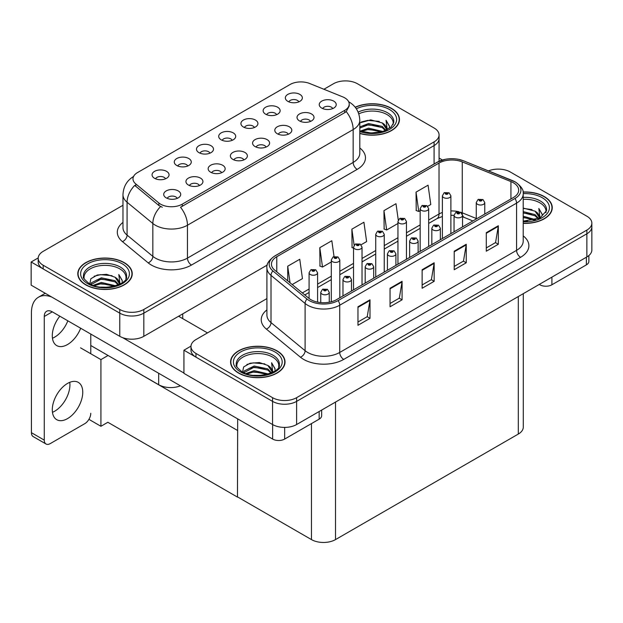 <?xml version="1.0" encoding="UTF-8"?>
<svg xmlns="http://www.w3.org/2000/svg" width="623" height="623" viewBox="0 0 623 623"><rect width="100%" height="100%" fill="white"/><g stroke="black" fill="none" stroke-linecap="round" stroke-linejoin="round"><path stroke-width="0.93" d="M332.713 108.589A5.101 2.944 0 0 0 331.343 107.156A5.101 2.944 0 0 0 326.32 106.408A5.101 2.944 0 0 0 322.753 108.589M333.749 101.136A8.504 4.914 0 0 0 322.846 100.591A8.504 4.914 0 0 0 320.035 106.689A8.504 4.914 0 0 0 321.717 108.083A8.504 4.914 0 0 0 335.439 106.689A8.504 4.914 0 0 0 333.749 101.136M254.394 127.505A5.101 2.944 0 0 0 253.031 126.072A5.101 2.944 0 0 0 248.001 125.324A5.101 2.944 0 0 0 244.442 127.505M255.43 120.052A8.504 4.914 0 0 0 244.535 119.507A8.504 4.914 0 0 0 241.716 125.605A8.504 4.914 0 0 0 243.406 126.999A8.504 4.914 0 0 0 257.12 125.605A8.504 4.914 0 0 0 255.43 120.052M276.612 114.679A5.101 2.944 0 0 0 275.241 113.246A5.101 2.944 0 0 0 270.218 112.498A5.101 2.944 0 0 0 266.652 114.679M277.648 107.226A8.504 4.914 0 0 0 266.745 106.681A8.504 4.914 0 0 0 263.934 112.779A8.504 4.914 0 0 0 265.616 114.173A8.504 4.914 0 0 0 279.338 112.779A8.504 4.914 0 0 0 277.648 107.226M187.749 165.983A5.101 2.944 0 0 0 186.378 164.55A5.101 2.944 0 0 0 181.355 163.802A5.101 2.944 0 0 0 177.789 165.983M188.785 158.53A8.504 4.914 0 0 0 177.882 157.985A8.504 4.914 0 0 0 175.071 164.083A8.504 4.914 0 0 0 176.753 165.477A8.504 4.914 0 0 0 190.474 164.083A8.504 4.914 0 0 0 188.785 158.53M243.85 159.893A5.101 2.944 0 0 0 242.479 158.46A5.101 2.944 0 0 0 237.456 157.712A5.101 2.944 0 0 0 233.89 159.893M244.886 152.44A8.504 4.914 0 0 0 233.983 151.895A8.504 4.914 0 0 0 231.172 158.001A8.504 4.914 0 0 0 232.854 159.387A8.504 4.914 0 0 0 246.576 158.001A8.504 4.914 0 0 0 244.886 152.44M199.422 185.545A5.101 2.944 0 0 0 198.052 184.112A5.101 2.944 0 0 0 193.021 183.364A5.101 2.944 0 0 0 189.462 185.545M200.458 178.092A8.504 4.914 0 0 0 189.556 177.547A8.504 4.914 0 0 0 186.736 183.653A8.504 4.914 0 0 0 188.426 185.039A8.504 4.914 0 0 0 202.14 183.653A8.504 4.914 0 0 0 200.458 178.092M298.83 101.853A5.101 2.944 0 0 0 297.459 100.42A5.101 2.944 0 0 0 292.428 99.672A5.101 2.944 0 0 0 288.87 101.853M299.865 94.4A8.504 4.914 0 0 0 288.963 93.847A8.504 4.914 0 0 0 286.144 99.953A8.504 4.914 0 0 0 287.834 101.347A8.504 4.914 0 0 0 301.555 99.953A8.504 4.914 0 0 0 299.865 94.4M266.068 147.067A5.101 2.944 0 0 0 264.697 145.634A5.101 2.944 0 0 0 259.666 144.886A5.101 2.944 0 0 0 256.108 147.067M267.103 139.614A8.504 4.914 0 0 0 256.201 139.069A8.504 4.914 0 0 0 253.382 145.175A8.504 4.914 0 0 0 255.072 146.561A8.504 4.914 0 0 0 268.793 145.175A8.504 4.914 0 0 0 267.103 139.614M310.495 121.415A5.101 2.944 0 0 0 309.133 119.982A5.101 2.944 0 0 0 304.102 119.234A5.101 2.944 0 0 0 300.543 121.415M311.531 113.962A8.504 4.914 0 0 0 300.636 113.417A8.504 4.914 0 0 0 297.817 119.515A8.504 4.914 0 0 0 299.507 120.909A8.504 4.914 0 0 0 313.221 119.515A8.504 4.914 0 0 0 311.531 113.962M288.285 134.241A5.101 2.944 0 0 0 286.915 132.808A5.101 2.944 0 0 0 281.884 132.06A5.101 2.944 0 0 0 278.325 134.241M289.321 126.788A8.504 4.914 0 0 0 278.419 126.243A8.504 4.914 0 0 0 275.6 132.349A8.504 4.914 0 0 0 277.29 133.735A8.504 4.914 0 0 0 291.003 132.349A8.504 4.914 0 0 0 289.321 126.788M209.967 153.157A5.101 2.944 0 0 0 208.596 151.724A5.101 2.944 0 0 0 203.565 150.976A5.101 2.944 0 0 0 200.006 153.157M211.002 145.704A8.504 4.914 0 0 0 200.1 145.159A8.504 4.914 0 0 0 197.281 151.257A8.504 4.914 0 0 0 198.971 152.651A8.504 4.914 0 0 0 212.692 151.257A8.504 4.914 0 0 0 211.002 145.704M232.184 140.331A5.101 2.944 0 0 0 230.814 138.898A5.101 2.944 0 0 0 225.783 138.15A5.101 2.944 0 0 0 222.224 140.331M233.22 132.878A8.504 4.914 0 0 0 222.318 132.333A8.504 4.914 0 0 0 219.498 138.431A8.504 4.914 0 0 0 221.188 139.825A8.504 4.914 0 0 0 234.902 138.431A8.504 4.914 0 0 0 233.22 132.878M177.205 198.371A5.101 2.944 0 0 0 175.834 196.938A5.101 2.944 0 0 0 170.803 196.19A5.101 2.944 0 0 0 167.244 198.371M178.24 190.918A8.504 4.914 0 0 0 167.338 190.373A8.504 4.914 0 0 0 164.519 196.479A8.504 4.914 0 0 0 166.209 197.865A8.504 4.914 0 0 0 179.93 196.479A8.504 4.914 0 0 0 178.24 190.918M221.632 172.719A5.101 2.944 0 0 0 220.262 171.286A5.101 2.944 0 0 0 215.239 170.538A5.101 2.944 0 0 0 211.68 172.719M222.668 165.266A8.504 4.914 0 0 0 211.773 164.721A8.504 4.914 0 0 0 208.954 170.827A8.504 4.914 0 0 0 210.644 172.213A8.504 4.914 0 0 0 224.358 170.827A8.504 4.914 0 0 0 222.668 165.266M165.531 178.809A5.101 2.944 0 0 0 164.161 177.376A5.101 2.944 0 0 0 159.138 176.628A5.101 2.944 0 0 0 155.579 178.809M166.567 171.356A8.504 4.914 0 0 0 155.672 170.811A8.504 4.914 0 0 0 152.853 176.909A8.504 4.914 0 0 0 154.543 178.303A8.504 4.914 0 0 0 168.257 176.909A8.504 4.914 0 0 0 166.567 171.356M344.737 97.85A15.31 8.839 0 0 0 342.697 96.861L309.67 83.505A15.31 8.839 0 0 0 290.061 84.502L137.473 172.594A15.31 8.839 0 0 0 132.987 178.848A15.31 8.839 0 0 0 135.759 183.917L158.881 202.981A15.31 8.839 0 0 0 182.251 204.165L344.737 110.349A15.31 8.839 0 0 0 349.223 104.096A15.31 8.839 0 0 0 344.737 97.85M180.421 385.824A17.016 9.82 180 0 1 158.67 384.703L90.779 345.508M346.1 80.904L344.815 80.904M38.205 257.922L31.15 261.995L119.772 313.159A17.016 9.82 0 0 0 143.835 313.159L434.083 145.587A17.016 9.82 0 0 0 439.067 138.641A17.016 9.82 0 0 1 434.083 145.587L143.835 313.159A17.016 9.82 0 0 1 119.772 313.159L43.182 268.941A17.016 9.82 0 0 1 38.198 261.995L38.198 258.296A17.016 9.82 0 0 0 43.182 265.234L119.772 309.46A17.016 9.82 0 0 0 143.835 309.46L434.083 141.88A17.016 9.82 0 0 0 439.067 134.942A17.016 9.82 0 0 0 434.083 127.995L357.493 83.77A17.016 9.82 0 0 0 333.43 83.77L323.913 89.268M31.15 261.995L31.15 285.147L119.772 336.319A17.016 9.82 0 0 0 143.835 336.319L267.267 265.055M108.067 355.484L100.926 359.603L80.554 347.844M237.667 430.314L237.472 497.107L107.865 422.277L100.926 426.288L88.918 419.349M100.926 426.288L100.926 359.603M237.472 497.107L237.667 418.874M105.256 353.864L237.472 430.431M266.917 298.596L195.965 339.558A17.016 9.82 0 0 0 190.981 346.505L190.981 350.204A17.016 9.82 0 0 0 195.965 357.15L272.555 401.376A17.016 9.82 0 0 0 296.618 401.376L586.866 233.796A17.016 9.82 0 0 0 591.85 226.85A17.016 9.82 0 0 1 586.866 233.796L296.618 401.376A17.016 9.82 0 0 1 272.555 401.376L183.933 350.204L183.933 373.356L272.555 424.528A17.016 9.82 0 0 0 296.618 424.528L586.866 256.949A17.016 9.82 0 0 0 591.85 250.002L591.85 223.151A17.016 9.82 0 0 0 586.866 216.204L510.276 171.979A17.016 9.82 0 0 0 488.487 170.881M498.891 169.113L497.598 169.113M190.996 346.131L183.933 350.204M523.281 293.667L523.281 427.121A17.016 9.82 180 0 1 518.297 434.067L335.517 539.588A17.016 9.82 180 0 1 311.453 539.588L237.667 496.99M359.806 133.454A27.225 15.715 0 0 0 399.468 119.476A27.225 15.715 0 0 0 391.493 108.363A27.225 15.715 0 0 0 355.196 107.226M124.265 262.641A27.225 15.715 0 0 0 94.595 259.238A27.225 15.715 0 0 0 77.797 273.754A27.225 15.715 0 0 0 85.764 284.875A27.225 15.715 0 0 0 115.434 288.278A27.225 15.715 0 0 0 132.24 273.754A27.225 15.715 0 0 0 124.265 262.641M78.077 275.202A27.225 15.715 0 0 0 77.984 275.607M349.223 104.096L349.223 105.972L346.224 111.579L344.737 112.662L180.53 207.249A19.85 11.463 60 0 1 187.461 225.23A22.685 13.099 180 0 1 155.384 225.23A22.685 13.099 180 0 1 152.837 223.486L127.076 202.241A22.685 13.099 180 0 1 122.972 194.726L122.972 227.605A22.685 13.099 0 0 0 127.076 235.112L152.837 256.357A22.685 13.099 0 0 0 155.384 258.109A22.685 13.099 0 0 0 187.461 258.109L353.163 162.439A22.685 13.099 0 0 0 359.806 153.18L359.806 120.309A22.685 13.099 180 0 1 353.163 129.568A19.85 11.463 -120 0 0 346.224 111.579M162.323 207.249L158.881 205.504L134.732 185.397A19.85 13.278 129.5 0 0 127.076 202.241L127.076 235.112A5.669 3.793 -50.5 0 1 122.435 241.623A28.354 16.369 180 0 1 122.972 222.411M122.972 205.279L43.182 251.349A17.016 9.82 0 0 0 38.198 258.296M132.045 275.607A27.225 15.715 0 0 0 131.951 275.202M399.281 121.321A27.225 15.715 0 0 0 399.187 120.917M523.211 223.361A27.225 15.715 0 0 0 552.251 207.685A27.225 15.715 0 0 0 544.276 196.572A27.225 15.715 0 0 0 523.063 192.009M277.048 350.85A27.225 15.715 0 0 0 247.386 347.447A27.225 15.715 0 0 0 230.58 361.971A27.225 15.715 0 0 0 238.554 373.084A27.225 15.715 0 0 0 268.217 376.487A27.225 15.715 0 0 0 285.023 361.971A27.225 15.715 0 0 0 277.048 350.85M230.86 363.411A27.225 15.715 0 0 0 230.767 363.816M513.36 182.749A18.145 10.474 180 0 1 518.679 190.155A18.145 10.474 180 0 1 513.36 197.561L336.521 299.663A18.145 10.474 180 0 1 308.821 298.261L274.735 270.156A18.145 10.474 180 0 1 271.449 264.152A18.145 10.474 180 0 1 276.768 256.738L439.02 163.07A18.145 10.474 180 0 1 462.258 161.894L510.938 181.573A18.145 10.474 180 0 1 513.36 182.749M514.964 181.823A20.419 11.79 0 0 0 512.238 180.499L463.559 160.82A20.419 11.79 0 0 0 458.653 159.363A20.419 11.79 0 0 0 445.04 159.363A20.419 11.79 0 0 0 437.416 162.144L275.164 255.812A20.419 11.79 0 0 0 272.874 270.912L306.96 299.017A20.419 11.79 0 0 0 338.125 300.59L514.964 198.488A20.419 11.79 0 0 0 514.964 181.823M357.968 306.773L357.968 325.292L370 318.345L370 299.827L357.968 306.773M357.968 322.005L367.235 316.655L369.953 300.442A4.54 2.617 -120 0 0 370 299.827M367.157 316.702L370 318.345M390.053 288.254L390.053 306.773L402.084 299.827L402.084 281.308L390.053 288.254M390.053 303.487L399.32 298.137L402.037 281.923A4.54 2.617 -120 0 0 402.084 281.308M399.234 298.183L402.084 299.827M486.29 232.683L486.29 251.209L498.322 244.263L498.322 225.744L486.29 232.683M486.29 247.923L495.558 242.573L498.275 226.359A4.54 2.617 -120 0 0 498.322 225.744M495.48 242.62L498.322 244.263M454.214 251.209L454.214 269.728L466.245 262.781L466.245 244.263L454.214 251.209M454.214 266.442L463.481 261.092L466.199 244.878A4.54 2.617 -120 0 0 466.245 244.263M463.395 261.138L466.245 262.781M422.129 269.728L422.129 288.254L434.161 281.308L434.161 262.781L422.129 269.728M422.129 284.968L431.396 279.618L434.114 263.397A4.54 2.617 -120 0 0 434.161 262.781M431.318 279.665L434.161 281.308M190.981 346.505A17.016 9.82 0 0 0 195.965 353.443L272.555 397.669A17.016 9.82 0 0 0 296.618 397.669L586.866 230.089A17.016 9.82 0 0 0 591.85 223.151M292.187 284.547L302.459 278.613L299.749 259.261L287.717 266.208L287.717 280.864M398.276 220.036L395.987 203.698L383.955 210.644L384.15 229.054M427.713 206.299L430.781 204.531L428.071 185.179L416.039 192.125L416.234 210.535M334.037 256.528L331.825 240.743L319.794 247.689L319.988 266.099M361.067 244.784L366.62 241.576L363.91 222.224L351.878 229.171L352.073 247.58M353.521 248.118L351.878 247.502M351.878 229.171L354.129 245.205M383.955 210.644L386.673 229.996L397.949 223.486M386.673 229.996L383.955 228.984M416.039 192.125L418.749 211.477L420.167 210.66M418.749 211.477L416.039 210.465M319.794 247.689L322.512 267.041L331.304 261.964M322.512 267.041L319.794 266.029M287.717 266.208L290.038 282.78M284.828 363.816A27.225 15.715 0 0 0 284.734 363.411M552.064 209.53A27.225 15.715 0 0 0 551.97 209.126M317.59 302.124L317.59 272.781A4.252 2.453 180 0 1 314.965 275.055A4.252 2.453 180 0 1 310.332 274.517A4.252 2.453 180 0 1 309.086 272.781L310.784 269.829A2.835 1.705 57.8 0 1 312.294 269.915A1.417 0.818 0 0 0 312.333 271.044A1.417 0.818 0 0 0 314.342 271.044A1.417 0.818 0 0 0 314.342 269.891A1.417 0.818 0 0 0 312.38 269.86L313.906 270.468L312.941 270.701L312.294 269.915M312.38 269.86A2.835 1.565 -117.9 0 0 311.056 269.673A2.835 1.565 -117.9 0 0 310.932 269.751M329.263 302.225L329.263 292.343A4.252 2.453 180 0 1 326.639 294.617A4.252 2.453 180 0 1 321.998 294.079A4.252 2.453 180 0 1 320.752 292.343L322.449 289.391A2.835 1.705 57.8 0 1 323.96 289.477A1.417 0.818 0 0 0 324.007 290.606A1.417 0.818 0 0 0 326.008 290.606A1.417 0.818 0 0 0 326.008 289.454A1.417 0.818 0 0 0 324.053 289.43L325.408 289.796L324.606 290.263L324.622 289.788M324.053 289.43A2.835 1.565 -117.9 0 0 322.722 289.236A2.835 1.565 -117.9 0 0 322.597 289.313M324.591 290.248L323.96 289.477M324.606 290.263L324.591 289.812M551.9 277.142L551.9 284.781L586.383 264.868L586.383 257.229M442.455 160.01L439.067 158.047M588.875 255.555L588.875 261.395A8.504 4.914 180 0 1 586.383 264.868M551.9 284.781A8.504 4.914 180 0 1 539.868 284.781L539.868 284.08M539.269 284.431L539.868 284.781M69.76 382.327A21.548 12.444 -60 0 1 54.692 411.211A21.548 12.444 -60 0 1 52.449 412.317M67.518 383.433A21.548 12.444 -60 0 1 78.296 382.366A21.548 12.444 -60 0 1 81.597 399.631A21.548 12.444 -60 0 1 67.518 418.625A21.548 12.444 -60 0 1 56.748 419.692A21.548 12.444 -60 0 1 53.446 402.419A21.548 12.444 -60 0 1 67.518 383.433M67.837 320.822A21.548 12.444 -60 0 1 54.692 337.129A21.548 12.444 -60 0 1 52.449 338.227M80.671 328.235A21.548 12.444 -60 0 1 67.518 344.535A21.548 12.444 -60 0 1 56.748 345.601A21.548 12.444 -60 0 1 59.824 316.196M284.664 427.401L284.664 439.067L319.155 419.154L319.155 411.515M207.475 332.908L178.599 316.243M183.933 373.037L122.638 337.643M44.264 440.111A8.504 4.914 120 0 0 46.024 444.004L33.19 436.591A8.504 4.914 -60 0 1 31.43 432.697L44.264 440.111L44.264 316.476A11.339 6.549 60 0 1 46.608 311.282A11.339 6.549 60 0 1 52.285 311.843L272.64 439.067L272.64 424.567M51.826 297.085A34.024 19.648 -120 0 0 38.478 297.194A34.024 19.648 -120 0 0 31.43 312.769L31.43 432.697M46.024 444.004A8.504 4.914 120 0 0 50.276 443.584L84.767 423.671A8.504 4.914 120 0 0 90.779 413.251M90.779 353.747L90.779 334.068M321.647 410.074L321.647 415.681A8.504 4.914 180 0 1 319.155 419.154M284.664 439.067A8.504 4.914 180 0 1 272.64 439.067M339.808 297.763L339.808 259.955A4.252 2.453 180 0 1 337.183 262.221A4.252 2.453 180 0 1 332.55 261.691A4.252 2.453 180 0 1 331.304 259.955L333.001 257.003A2.835 1.705 57.8 0 1 334.512 257.089A1.417 0.818 0 0 0 334.551 258.218A1.417 0.818 0 0 0 336.56 258.218A1.417 0.818 0 0 0 336.56 257.065A1.417 0.818 0 0 0 334.598 257.034L336.124 257.642L335.151 257.875L334.512 257.089M335.174 257.883L335.174 257.4M334.598 257.034A2.835 1.565 -117.9 0 0 333.274 256.847A2.835 1.565 -117.9 0 0 333.149 256.925M335.135 257.86L335.135 257.416M362.025 284.937L362.025 247.129A4.252 2.453 180 0 1 359.401 249.395A4.252 2.453 180 0 1 354.767 248.865A4.252 2.453 180 0 1 353.521 247.129L355.211 244.177A2.835 1.705 57.8 0 1 356.722 244.263A1.417 0.818 0 0 0 356.769 245.392A1.417 0.818 0 0 0 358.77 245.392A1.417 0.818 0 0 0 358.77 244.239A1.417 0.818 0 0 0 356.815 244.208L358.342 244.816L357.368 245.049L356.722 244.263M357.392 245.057L357.392 244.574M356.815 244.208A2.835 1.565 -117.9 0 0 355.484 244.021A2.835 1.565 -117.9 0 0 355.359 244.099M357.368 245.049L357.353 244.59M384.243 272.111L384.243 234.303A4.252 2.453 180 0 1 381.611 236.569A4.252 2.453 180 0 1 376.977 236.039A4.252 2.453 180 0 1 375.731 234.303L377.429 231.351A2.835 1.705 57.8 0 1 378.94 231.437A1.417 0.818 0 0 0 378.986 232.566A1.417 0.818 0 0 0 380.988 232.566A1.417 0.818 0 0 0 380.988 231.406A1.417 0.818 0 0 0 379.025 231.382L380.388 231.756L379.586 232.223L379.602 231.748M379.025 231.382A2.835 1.565 -117.9 0 0 377.702 231.195A2.835 1.565 -117.9 0 0 377.577 231.273M379.571 232.208L378.94 231.437M379.586 232.223L379.571 231.764M351.481 291.027L351.481 279.517A4.252 2.453 180 0 1 348.849 281.791A4.252 2.453 180 0 1 344.215 281.253A4.252 2.453 180 0 1 342.969 279.517L344.667 276.565A2.835 1.705 57.8 0 1 346.178 276.651A1.417 0.818 0 0 0 346.224 277.78A1.417 0.818 0 0 0 348.226 277.78A1.417 0.818 0 0 0 348.226 276.628A1.417 0.818 0 0 0 346.263 276.604L347.79 277.204L346.824 277.437L346.178 276.651M346.84 277.445L346.84 276.962M346.263 276.604A2.835 1.565 -117.9 0 0 344.94 276.41A2.835 1.565 -117.9 0 0 344.815 276.487M346.824 277.437L346.809 276.986M373.691 278.201L373.691 266.691A4.252 2.453 180 0 1 371.067 268.965A4.252 2.453 180 0 1 366.433 268.427A4.252 2.453 180 0 1 365.187 266.691L366.885 263.739A2.835 1.705 57.8 0 1 368.395 263.825A1.417 0.818 0 0 0 368.434 264.954A1.417 0.818 0 0 0 370.444 264.954A1.417 0.818 0 0 0 370.444 263.802A1.417 0.818 0 0 0 368.481 263.778L370.007 264.378L369.042 264.611L369.057 264.136M368.481 263.778A2.835 1.565 -117.9 0 0 367.157 263.584A2.835 1.565 -117.9 0 0 367.033 263.661M369.018 264.596L368.395 263.825M369.042 264.611L369.018 264.16M395.909 265.375L395.909 253.865A4.252 2.453 180 0 1 393.284 256.139A4.252 2.453 180 0 1 388.651 255.601A4.252 2.453 180 0 1 387.405 253.865L389.102 250.913A2.835 1.705 57.8 0 1 390.613 250.999A1.417 0.818 0 0 0 390.652 252.128A1.417 0.818 0 0 0 392.661 252.128A1.417 0.818 0 0 0 392.661 250.976A1.417 0.818 0 0 0 390.699 250.944L392.225 251.552L391.252 251.785L390.613 250.999M391.275 251.793L391.275 251.31M390.699 250.944A2.835 1.565 -117.9 0 0 389.375 250.758A2.835 1.565 -117.9 0 0 389.25 250.835M391.252 251.785L391.236 251.334M418.126 252.549L418.126 241.039A4.252 2.453 180 0 1 415.502 243.313A4.252 2.453 180 0 1 410.861 242.775A4.252 2.453 180 0 1 409.623 241.039L411.312 238.087A2.835 1.705 57.8 0 1 412.823 238.173A1.417 0.818 0 0 0 412.87 239.302A1.417 0.818 0 0 0 414.871 239.302A1.417 0.818 0 0 0 414.871 238.15A1.417 0.818 0 0 0 412.917 238.118L414.272 238.492L413.47 238.959L413.485 238.484M412.917 238.118A2.835 1.565 -117.9 0 0 411.585 237.931A2.835 1.565 -117.9 0 0 411.46 238.009M413.454 238.944L412.823 238.173M413.47 238.959L413.454 238.508M358.786 113.884A20.98 12.117 180 0 1 387.085 114.609A20.98 12.117 180 0 1 393.105 124.491M355.32 107.374A26.937 15.552 180 0 1 391.299 108.472A26.937 15.552 180 0 1 399.187 119.476A26.937 15.552 180 0 1 359.806 133.267M359.806 122.895L370.74 119.881L382.273 122.949L386.416 129.016M368.248 132.824L374.711 132.956M360.335 131.079L368.575 128.159L382.919 131.492M361.472 131.461L368.575 129.319L381.681 131.842M359.806 126.913L368.575 123.525L382.273 126.422L385.902 130.386M359.806 128.065L368.575 124.686L382.273 127.575L385.396 130.596M386.174 130.262A14.181 8.185 0 0 0 386.424 128.735A14.181 8.185 0 0 0 382.273 122.949M387.226 129.755L386.042 120.255L389.492 126.228L389.359 127.474M386.042 120.255L389.492 126.453M361.363 121.96L367.78 120.371L379.267 121.399M363.645 125.799L367.78 124.997L378.862 125.908M363.645 130.433L367.78 129.631L378.862 130.542M523.211 199.321A20.98 12.117 180 0 1 539.868 202.818A20.98 12.117 180 0 1 545.888 212.7M523.086 192.172A26.937 15.552 180 0 1 544.081 196.681A26.937 15.552 180 0 1 551.97 207.685A26.937 15.552 180 0 1 523.211 223.198M523.211 208.09L535.056 211.158L539.199 217.225M523.211 220.877L527.502 221.165M523.211 216.251L535.702 219.701M523.211 217.404L534.464 220.051M523.211 211.618L535.056 214.631L538.685 218.595M523.211 212.778L535.056 215.784L538.186 218.805M538.957 218.471A14.181 8.185 0 0 0 539.207 216.944A14.181 8.185 0 0 0 535.056 211.158M540.009 217.964L538.825 208.464L542.275 214.437L542.142 215.683M538.825 208.464L542.275 214.662M523.211 208.401L532.05 209.608M523.211 213.035L531.645 214.117M523.211 217.661L531.645 218.751M84.16 278.777A20.98 12.117 180 0 1 95.942 266.535A20.98 12.117 180 0 1 119.85 268.895A20.98 12.117 180 0 1 125.877 278.777M124.063 262.758A26.937 15.552 180 0 1 131.951 273.754A26.937 15.552 180 0 1 115.325 288.13A26.937 15.552 180 0 1 85.966 284.758A26.937 15.552 180 0 1 78.077 273.754A26.937 15.552 180 0 1 94.704 259.386A26.937 15.552 180 0 1 124.063 262.758M89.782 283.901L90.857 278.738L97.313 275.016L106.65 274.346L115.045 277.227L119.188 283.301M101.012 287.11L107.483 287.242M93.107 285.365L101.347 282.445L115.683 285.778M94.237 285.747L101.347 283.605L114.453 286.128M90.849 284.438L91.324 282.826L101.347 277.811L115.045 280.7L118.674 284.672M91.083 284.54L101.347 278.972L115.045 281.861L118.168 284.882M118.946 284.547A14.181 8.185 0 0 0 119.195 283.021A14.181 8.185 0 0 0 115.045 277.227M119.99 284.041L118.814 274.541L122.264 280.514L122.131 281.76M118.814 274.541L122.256 280.739M94.135 276.238L100.552 274.657L112.039 275.685M96.417 280.085L100.552 279.283L111.626 280.194M96.417 284.719L100.552 283.917L111.626 284.828M236.942 366.986A20.98 12.117 180 0 1 248.733 354.744A20.98 12.117 180 0 1 272.64 357.104A20.98 12.117 180 0 1 278.66 366.986M276.846 350.967A26.937 15.552 180 0 1 284.734 361.971A26.937 15.552 180 0 1 268.108 376.339A26.937 15.552 180 0 1 238.749 372.967A26.937 15.552 180 0 1 230.86 361.971A26.937 15.552 180 0 1 247.495 347.595A26.937 15.552 180 0 1 276.846 350.967M242.565 372.11L243.64 366.947L250.096 363.225L259.433 362.555L267.828 365.436L271.971 371.51M253.802 375.319L260.266 375.451M245.89 373.574L254.129 370.654L268.466 373.987M247.02 373.956L254.129 371.814L267.236 374.337M243.632 372.647L244.107 371.035L254.129 366.02L267.828 368.909L271.457 372.881M243.866 372.749L254.129 367.181L267.828 370.07L270.95 373.091M271.729 372.756A14.181 8.185 0 0 0 271.978 371.23A14.181 8.185 0 0 0 267.828 365.436M272.773 372.25L271.597 362.75L275.047 368.723L274.914 369.969M271.597 362.75L275.039 368.948M246.918 364.447L253.335 362.866L264.822 363.894M249.2 368.294L253.335 367.492L264.417 368.403M249.2 372.928L253.335 372.126L264.417 373.037M406.453 259.285L406.453 221.476A4.252 2.453 180 0 1 403.829 223.743A4.252 2.453 180 0 1 399.195 223.213A4.252 2.453 180 0 1 397.949 221.476L399.647 218.525A2.835 1.705 57.8 0 1 401.157 218.611A1.417 0.818 0 0 0 401.196 219.74A1.417 0.818 0 0 0 403.206 219.74A1.417 0.818 0 0 0 403.206 218.58A1.417 0.818 0 0 0 401.243 218.556L402.77 219.164L401.804 219.397L401.157 218.611M401.819 219.405L401.819 218.922M401.243 218.556A2.835 1.565 -117.9 0 0 399.919 218.369A2.835 1.565 -117.9 0 0 399.795 218.447M401.788 219.382L401.788 218.938M428.671 246.459L428.671 208.65A4.252 2.453 180 0 1 426.046 210.917A4.252 2.453 180 0 1 421.413 210.387A4.252 2.453 180 0 1 420.167 208.65L421.864 205.699A2.835 1.705 57.8 0 1 423.375 205.785A1.417 0.818 0 0 0 423.414 206.914A1.417 0.818 0 0 0 425.423 206.914A1.417 0.818 0 0 0 425.423 205.754A1.417 0.818 0 0 0 423.461 205.73L424.987 206.338L424.014 206.571L424.037 206.096M423.461 205.73A2.835 1.565 -117.9 0 0 422.137 205.543A2.835 1.565 -117.9 0 0 422.012 205.621M423.998 206.556L423.375 205.785M424.014 206.571L423.998 206.112M450.888 233.633L450.888 195.824A4.252 2.453 180 0 1 448.264 198.091A4.252 2.453 180 0 1 443.631 197.561A4.252 2.453 180 0 1 442.385 195.824L444.074 192.873A2.835 1.705 57.8 0 1 445.593 192.959A1.417 0.818 0 0 0 445.632 194.088A1.417 0.818 0 0 0 447.633 194.088A1.417 0.818 0 0 0 447.633 192.928A1.417 0.818 0 0 0 445.679 192.904L447.205 193.512L446.232 193.737L445.593 192.959M446.255 193.753L446.255 193.27M445.679 192.904A2.835 1.565 -117.9 0 0 444.347 192.717A2.835 1.565 -117.9 0 0 444.222 192.795M446.216 193.73L446.216 193.286M440.344 239.723L440.344 228.213A4.252 2.453 180 0 1 437.712 230.487A4.252 2.453 180 0 1 433.078 229.949A4.252 2.453 180 0 1 431.832 228.213L433.53 225.261A2.835 1.705 57.8 0 1 435.041 225.347A1.417 0.818 0 0 0 435.088 226.476A1.417 0.818 0 0 0 437.089 226.476A1.417 0.818 0 0 0 437.089 225.324A1.417 0.818 0 0 0 435.127 225.292L436.653 225.9L435.687 226.133L435.041 225.347M435.703 226.141L435.703 225.658M435.127 225.292A2.835 1.565 -117.9 0 0 433.803 225.105A2.835 1.565 -117.9 0 0 433.678 225.183M435.672 226.118L435.672 225.682M462.554 226.897L462.554 215.387A4.252 2.453 180 0 1 459.93 217.661A4.252 2.453 180 0 1 455.296 217.123A4.252 2.453 180 0 1 454.05 215.387L455.748 212.435A2.835 1.705 57.8 0 1 457.259 212.521A1.417 0.818 0 0 0 457.298 213.65A1.417 0.818 0 0 0 459.307 213.65A1.417 0.818 0 0 0 459.307 212.498A1.417 0.818 0 0 0 457.344 212.466L458.707 212.84L457.905 213.307L457.921 212.832M457.344 212.466A2.835 1.565 -117.9 0 0 456.02 212.279A2.835 1.565 -117.9 0 0 455.896 212.357M457.889 212.856L457.905 213.307L457.259 212.521M484.772 214.071L484.772 202.561A4.252 2.453 180 0 1 482.147 204.835A4.252 2.453 180 0 1 477.514 204.297A4.252 2.453 180 0 1 476.268 202.561L477.966 199.609A2.835 1.705 57.8 0 1 479.476 199.695A1.417 0.818 0 0 0 479.515 200.824A1.417 0.818 0 0 0 481.524 200.824A1.417 0.818 0 0 0 481.524 199.672A1.417 0.818 0 0 0 479.562 199.64L481.088 200.248L480.115 200.481L479.476 199.695M480.138 200.489L480.138 200.006M479.562 199.64A2.835 1.565 -117.9 0 0 478.238 199.453A2.835 1.565 -117.9 0 0 478.114 199.531M480.099 200.466L480.099 200.022M158.67 384.703L158.67 373.263M434.083 163.997L434.083 141.88M143.835 336.319L143.835 309.46M119.772 336.319L119.772 309.46M182.734 318.626L182.734 313.86M135.759 183.917L135.759 186.441M158.881 202.981L158.881 205.504M182.251 204.165L182.251 206.47M344.737 110.349L344.737 112.662M272.555 424.528L272.555 397.669M296.618 424.528L296.618 397.669M586.866 256.949L586.866 230.089M518.297 434.067L518.297 296.54M335.517 539.588L335.517 402.069M311.453 539.588L311.453 423.601M191.471 265.055A5.669 3.271 60 0 1 187.461 258.109L187.461 225.23L353.163 129.568L353.163 162.439A5.669 3.271 60 0 0 357.166 169.386L191.471 265.055A28.354 16.369 180 0 1 151.373 265.055A28.354 16.369 180 0 1 148.196 262.867L122.435 241.623M160.57 206.556A19.85 13.278 129.5 0 0 152.837 223.486L152.837 256.357A5.669 3.793 -50.5 0 1 148.196 262.867M359.806 147.994A28.354 16.369 180 0 1 357.166 169.386M43.182 265.234L43.182 268.941M523.211 235.899A28.354 16.369 180 0 1 520.579 257.299L343.732 359.401A5.669 3.271 60 0 1 339.722 352.454L516.568 250.353A22.685 13.099 0 0 0 523.211 241.093L523.211 193.862A22.685 13.099 180 0 1 516.568 203.121A5.669 3.271 -120 0 0 514.964 198.488M343.732 359.401A28.354 16.369 180 0 1 303.635 359.401A28.354 16.369 180 0 1 300.457 357.213L266.371 329.108A28.354 16.369 180 0 1 266.917 309.896M307.645 352.454A22.685 13.099 0 0 0 339.722 352.454L339.722 305.223A22.685 13.099 180 0 1 305.106 303.471L271.013 275.366A22.685 13.099 180 0 1 266.917 267.851L266.917 315.082A22.685 13.099 0 0 0 271.013 322.597L305.106 350.702A22.685 13.099 0 0 0 307.645 352.454M445.04 159.363L436.98 162.323A5.669 3.271 60 0 1 437.416 162.144M275.164 255.812A5.669 3.271 -120 0 0 274.735 255.998C268.817 260.274 266.208 264.23 266.917 267.851M272.874 270.912A5.669 3.793 129.5 0 0 271.013 275.366L271.013 322.597A5.669 3.793 -50.5 0 1 266.371 329.108M306.96 299.017A5.669 3.793 129.5 0 0 305.106 303.471L305.106 350.702A5.669 3.793 -50.5 0 1 300.457 357.213M338.125 300.59A5.669 3.271 60 0 1 339.722 305.223L516.568 203.121L516.568 250.353A5.669 3.271 60 0 0 520.579 257.299M195.965 353.443L195.965 357.15M276.768 256.738L276.768 271.838M510.938 181.573L510.938 198.963M462.258 161.894L462.258 212.825A18.145 10.474 0 0 0 460.296 212.139M476.268 218.494L462.258 212.825A10.209 4.782 -68 0 0 462.352 214.242M458.995 211.781A18.145 10.474 0 0 0 450.888 210.948M442.385 212.474A18.145 10.474 0 0 0 439.02 214.001L428.671 219.974M439.02 163.07L439.02 214.001A10.209 5.895 60 0 1 436.902 218.673L428.671 223.423M420.167 224.887L406.453 232.8M397.949 237.713L384.243 245.626M375.731 250.539L362.025 258.452M353.521 263.365L339.808 271.278M331.304 276.191L317.59 284.104M309.086 289.017L302.334 292.919M472.88 220.939L464.291 217.466A10.209 4.782 -68 0 1 462.554 215.192M422.129 270.32L434.114 263.397M454.214 251.793L466.199 244.878M486.29 233.275L498.275 226.359M390.053 288.838L402.037 281.923M357.968 307.357L369.953 300.442M52.285 311.843L44.264 316.476M358.139 112.14A21.564 12.452 180 0 1 387.498 112.747A21.564 12.452 180 0 1 393.759 122.451L390.995 127.17L382.779 131.539L371.106 133.018L359.806 130.885M356.34 108.799A24.383 14.08 180 0 1 389.492 109.516A24.383 14.08 180 0 1 391.509 128.112A24.383 14.08 180 0 1 359.806 131.578M523.211 197.359A21.564 12.452 180 0 1 540.281 200.956A21.564 12.452 180 0 1 546.542 210.66L540.079 217.925L523.211 221.196M523.211 193.644A24.383 14.08 180 0 1 542.275 197.725A24.383 14.08 180 0 1 547.196 213.549A24.383 14.08 180 0 1 523.211 221.726M83.505 276.729A21.564 12.452 180 0 1 96.051 264.518A21.564 12.452 180 0 1 120.262 267.033A21.564 12.452 180 0 1 126.524 276.729C128.494 284.018 101.728 292.226 89.19 283.574C84.354 279.509 82.454 277.227 83.505 276.729M122.256 263.802A24.383 14.08 180 0 1 122.256 283.714A24.383 14.08 180 0 1 87.773 283.714A24.383 14.08 180 0 1 87.773 263.802A24.383 14.08 180 0 1 122.256 263.802M236.288 364.938A21.564 12.452 180 0 1 248.834 352.727A21.564 12.452 180 0 1 273.045 355.242A21.564 12.452 180 0 1 279.306 364.938C281.277 372.227 254.511 380.435 241.973 371.783C237.137 367.718 235.237 365.436 236.288 364.938M275.047 352.011A24.383 14.08 180 0 1 275.047 371.923A24.383 14.08 180 0 1 240.556 371.923A24.383 14.08 180 0 1 240.556 352.011A24.383 14.08 180 0 1 275.047 352.011M439.067 161.256L439.067 134.942M359.806 120.309C359.416 112.148 355.834 106.035 349.051 101.962L348.67 101.744M133.727 176.379C126.944 180.452 123.362 186.573 122.972 194.726M523.211 193.862C523.982 190.334 521.373 186.378 515.392 182.002L463.73 160.874L458.653 159.363M436.98 162.323L274.735 255.998M464.291 217.466L462.554 216.835M454.05 215.309L450.888 215.262M442.385 216.469L436.902 218.673M420.167 228.337L406.453 236.249M397.949 241.163L384.243 249.075M375.731 253.989L362.025 261.901M353.521 266.815L339.808 274.735M331.304 279.641L317.59 287.561M309.086 292.467L304.795 294.944M317.59 272.781L315.76 269.751L311.056 269.673M309.086 298.479L309.086 272.781M329.263 292.343L327.425 289.313L322.722 289.236M320.752 302.599L320.752 292.343M38.478 297.194L45.245 293.285M339.808 259.955L337.978 256.925L333.274 256.847M331.304 301.766L331.304 259.955M362.025 247.129L360.187 244.091L355.484 244.021M353.521 289.851L353.521 247.129M384.243 234.303L382.405 231.265L377.702 231.195M375.731 277.025L375.731 234.303M351.481 279.517L349.643 276.487L344.94 276.41M342.969 295.941L342.969 279.517M373.691 266.691L371.861 263.661L367.157 263.584M365.187 283.115L365.187 266.691M395.909 253.865L394.079 250.835L389.375 250.758M387.405 270.289L387.405 253.865M418.126 241.039L416.289 238.009L411.585 237.931M409.623 257.463L409.623 241.039M399.187 119.476L399.187 121.734M551.97 207.685L551.97 209.943M131.951 273.754L131.951 276.02M78.077 273.754L78.077 276.02M284.734 361.971L284.734 364.229M230.86 361.971L230.86 364.229M406.453 221.476L404.623 218.439L399.919 218.369M397.949 264.199L397.949 221.476M428.671 208.65L426.841 205.613L422.137 205.543M420.167 251.373L420.167 208.65M450.888 195.824L449.058 192.787L444.347 192.717M442.385 238.547L442.385 195.824M440.344 228.213L438.506 225.183L433.803 225.105M431.832 244.637L431.832 228.213M462.554 215.387L460.724 212.357L456.02 212.279M454.05 231.811L454.05 215.387M484.772 202.561L482.942 199.531L478.238 199.453M476.268 218.984L476.268 202.561"/></g></svg>
